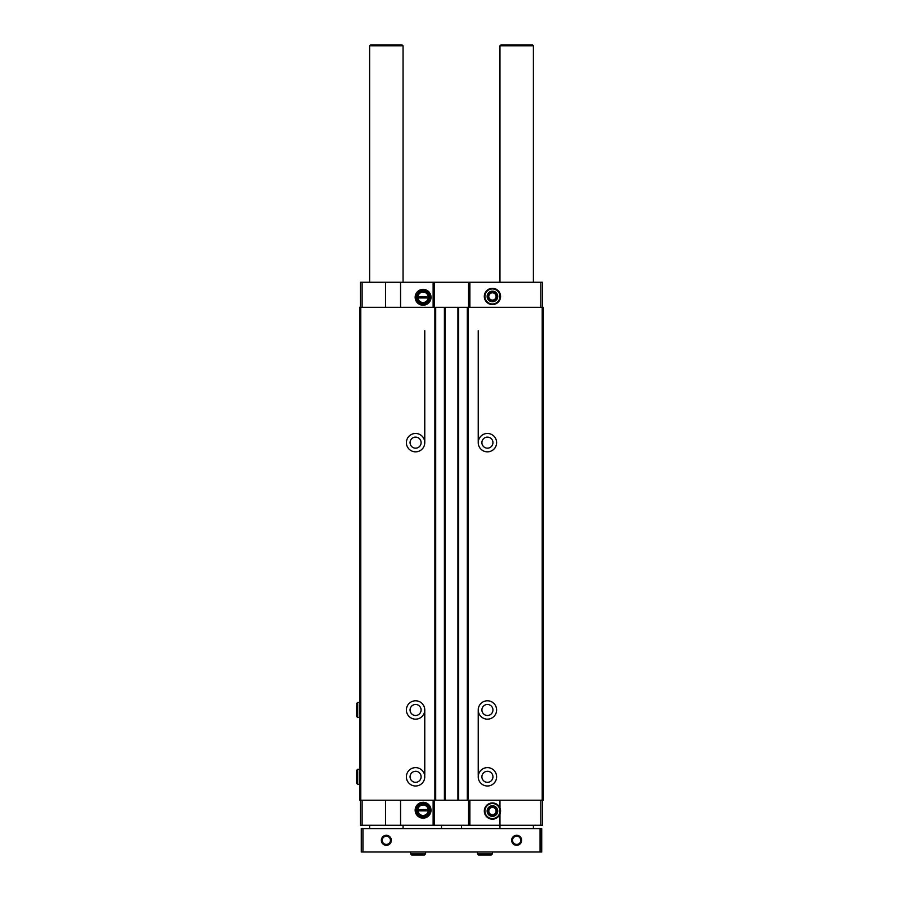 <?xml version="1.0" encoding="UTF-8"?>
<svg xmlns="http://www.w3.org/2000/svg" width="900" height="900" viewBox="0 0 900 900"><rect width="100%" height="100%" fill="white"/><g stroke="black" fill="none" stroke-linecap="round" stroke-linejoin="round"><path stroke-width="1.35" d="M428.231 296.618L417.589 296.618L417.96 297.956A5.175 5.175 0 0 0 428.231 297.956L428.231 296.618A5.175 5.175 0 0 0 417.96 296.618L417.589 297.956L428.614 297.956L428.231 296.618M428.231 809.55L417.589 809.55L417.96 810.889A5.175 5.175 0 0 0 428.231 810.889L428.231 809.55A5.175 5.175 0 0 0 417.96 809.55L417.589 810.889L428.614 810.889L428.231 809.55M362.115 307.316L362.115 282.251L385.504 282.251L385.504 307.316M423.101 305.224A7.931 7.931 0 0 0 429.964 293.321A7.931 7.931 0 0 0 416.228 293.321A7.931 7.931 0 0 0 423.101 305.224M400.545 307.316L400.545 282.251L542.565 282.251L542.565 307.316M385.504 282.251L400.545 282.251M362.115 282.251L360.45 282.251L360.45 307.316M385.504 800.201L385.504 825.255L360.45 825.255L360.45 800.201M362.115 800.201L362.115 825.255M360.787 307.316L359.606 307.316L359.606 800.201L543.398 800.201L543.398 307.316L360.787 307.316L360.787 800.201M542.216 307.316L542.216 800.201M487.429 433.463A9.191 9.191 0 0 1 495.382 447.244A9.191 9.191 0 0 1 479.464 447.244A9.191 9.191 0 0 1 487.429 433.463M487.429 700.785A9.191 9.191 0 0 1 495.382 714.566A9.191 9.191 0 0 1 479.464 714.566A9.191 9.191 0 0 1 487.429 700.785M487.429 767.621A9.191 9.191 0 0 1 495.382 781.403A9.191 9.191 0 0 1 479.464 781.403A9.191 9.191 0 0 1 487.429 767.621M467.291 307.316L467.291 800.201M458.606 307.316L458.606 800.201M444.397 307.316L444.397 800.201M435.713 307.316L435.713 800.201M415.586 433.463A9.191 9.191 0 0 1 423.54 447.244A9.191 9.191 0 0 1 407.621 447.244A9.191 9.191 0 0 1 415.586 433.463M415.586 700.785A9.191 9.191 0 0 1 423.54 714.566A9.191 9.191 0 0 1 407.621 714.566A9.191 9.191 0 0 1 415.586 700.785M415.586 767.621A9.191 9.191 0 0 1 423.54 781.403A9.191 9.191 0 0 1 407.621 781.403A9.191 9.191 0 0 1 415.586 767.621M540.889 307.316L540.889 282.251M492.435 304.582A8.123 8.123 0 0 0 499.478 292.387A8.123 8.123 0 0 0 485.404 292.387A8.123 8.123 0 0 0 492.435 304.582M469.215 307.316L469.215 282.251M433.789 307.316L433.789 282.251M542.565 800.201L542.565 825.255L469.215 825.255L469.215 800.201M540.889 800.201L540.889 825.255M492.435 819.18A8.123 8.123 0 0 0 499.478 806.996A8.123 8.123 0 0 0 485.404 806.996A8.123 8.123 0 0 0 492.435 819.18M468.551 800.201L468.551 825.255L469.215 825.255M468.551 825.255L400.545 825.255L400.545 800.201M433.789 800.201L433.789 825.255M423.101 818.156A7.931 7.931 0 0 0 429.964 806.254A7.931 7.931 0 0 0 416.228 806.254A7.931 7.931 0 0 0 423.101 818.156M385.504 825.255L400.545 825.255M487.429 771.289A5.513 5.513 0 0 1 492.199 779.569A5.513 5.513 0 0 1 482.647 779.569A5.513 5.513 0 0 1 487.429 771.289M415.586 771.289A5.513 5.513 0 0 1 420.356 779.569A5.513 5.513 0 0 1 410.805 779.569A5.513 5.513 0 0 1 415.586 771.289M487.429 704.464A5.513 5.513 0 0 1 492.199 712.732A5.513 5.513 0 0 1 482.647 712.732A5.513 5.513 0 0 1 487.429 704.464M415.586 704.464A5.513 5.513 0 0 1 420.356 712.732A5.513 5.513 0 0 1 410.805 712.732A5.513 5.513 0 0 1 415.586 704.464M487.429 437.13A5.513 5.513 0 0 1 492.199 445.41A5.513 5.513 0 0 1 482.647 445.41A5.513 5.513 0 0 1 487.429 437.13M415.586 437.13A5.513 5.513 0 0 1 420.356 445.41A5.513 5.513 0 0 1 410.805 445.41A5.513 5.513 0 0 1 415.586 437.13M423.101 815.906A5.681 5.681 0 0 0 428.017 807.379A5.681 5.681 0 0 0 418.185 807.379A5.681 5.681 0 0 0 423.101 815.906M423.101 816.154A5.929 5.929 0 0 0 428.243 807.255A5.929 5.929 0 0 0 417.96 807.255A5.929 5.929 0 0 0 423.101 816.154M423.101 816.57A6.345 6.345 0 0 0 428.603 807.053A6.345 6.345 0 0 0 417.6 807.053A6.345 6.345 0 0 0 423.101 816.57M423.101 816.908A6.683 6.683 0 0 0 428.884 806.884A6.683 6.683 0 0 0 417.308 806.884A6.683 6.683 0 0 0 423.101 816.908M423.101 817.571A7.346 7.346 0 0 0 429.469 806.546A7.346 7.346 0 0 0 416.734 806.546A7.346 7.346 0 0 0 423.101 817.571M423.101 302.974A5.681 5.681 0 0 0 428.017 294.446A5.681 5.681 0 0 0 418.185 294.446A5.681 5.681 0 0 0 423.101 302.974M423.101 303.221A5.929 5.929 0 0 0 428.243 294.322A5.929 5.929 0 0 0 417.96 294.322A5.929 5.929 0 0 0 423.101 303.221M423.101 303.637A6.345 6.345 0 0 0 428.603 294.12A6.345 6.345 0 0 0 417.6 294.12A6.345 6.345 0 0 0 423.101 303.637M423.101 303.975A6.683 6.683 0 0 0 428.884 293.951A6.683 6.683 0 0 0 417.308 293.951A6.683 6.683 0 0 0 423.101 303.975M423.101 304.639A7.346 7.346 0 0 0 429.469 293.614A7.346 7.346 0 0 0 416.734 293.614A7.346 7.346 0 0 0 423.101 304.639M424.766 775.136L424.766 709.976M424.766 442.654L424.766 330.705M540.056 828.596L361.282 828.596L361.282 851.996L541.721 851.996L541.721 828.596L540.056 828.596L540.056 851.996M521.674 840.296A5.018 5.018 0 0 1 514.159 844.639A5.018 5.018 0 0 1 514.159 835.954A5.018 5.018 0 0 1 521.674 840.296M391.354 840.296A5.018 5.018 0 0 1 383.839 844.639A5.018 5.018 0 0 1 383.839 835.954A5.018 5.018 0 0 1 391.354 840.296M362.947 828.596L362.947 851.996M369.63 282.251L369.63 45.833L403.054 45.833L403.054 282.251M369.63 828.596L369.63 825.255M369.63 45.833L370.474 45L402.21 45L403.054 45.833M499.961 282.251L499.961 45.833L533.374 45.833L533.374 282.251M499.961 828.596L499.961 800.201M499.961 45.833L500.794 45L532.541 45L533.374 45.833M461.531 825.255L461.531 828.596M390.454 840.296A4.106 4.106 0 0 1 384.289 843.851A4.106 4.106 0 0 1 384.289 836.741A4.106 4.106 0 0 1 390.454 840.296M520.774 840.296A4.106 4.106 0 0 1 514.609 843.851A4.106 4.106 0 0 1 514.609 836.741A4.106 4.106 0 0 1 520.774 840.296M410.569 851.996L410.569 853.909L411.66 855L410.569 853.909L410.569 851.996M477.405 851.996L477.405 853.909L478.485 855L477.405 853.909L477.405 851.996M357.694 784.327L359.606 784.327L357.694 784.327L356.603 783.236L357.694 784.327L357.694 769.286L356.603 770.377L357.694 771.457M357.694 717.491L359.606 717.491L357.694 717.491L356.603 716.411L357.694 717.491L357.694 702.461L356.603 703.541L357.694 704.633M492.435 806.467L496.418 808.762L496.418 813.352L492.435 815.648L488.464 813.352L488.464 808.762L492.435 806.467L488.464 808.762L488.464 813.352L492.435 815.648L496.418 813.352L496.418 808.762L492.435 806.467M492.435 805.759A5.31 5.31 0 0 1 497.036 813.712A5.31 5.31 0 0 1 487.845 813.712A5.31 5.31 0 0 1 492.435 805.759M499.973 811.058A7.538 7.538 0 0 1 488.666 817.582A7.538 7.538 0 0 1 488.666 804.533A7.538 7.538 0 0 1 499.973 811.058M492.435 814.702A3.645 3.645 0 0 0 495.596 809.235A3.645 3.645 0 0 0 489.285 809.235A3.645 3.645 0 0 0 492.435 814.702M492.435 291.859L496.418 294.154L496.418 298.755L492.435 301.05L488.464 298.755L488.464 294.154L492.435 291.859L488.464 294.154L488.464 298.755L492.435 301.05L496.418 298.755L496.418 294.154L492.435 291.859M492.435 291.15A5.31 5.31 0 0 1 497.036 299.104A5.31 5.31 0 0 1 487.845 299.104A5.31 5.31 0 0 1 492.435 291.15M499.973 296.449A7.538 7.538 0 0 1 488.666 302.974A7.538 7.538 0 0 1 488.666 289.935A7.538 7.538 0 0 1 499.973 296.449M492.435 300.105A3.645 3.645 0 0 0 495.596 294.626A3.645 3.645 0 0 0 489.285 294.626A3.645 3.645 0 0 0 492.435 300.105M433.125 307.316L433.125 282.251M468.124 307.316L468.124 800.201M457.931 307.316L457.931 800.201M445.072 307.316L445.072 800.201M434.88 307.316L434.88 800.201M469.879 307.316L469.879 282.251M468.551 307.316L468.551 282.251M434.464 307.316L434.464 282.251M469.879 800.201L469.879 825.255M434.464 800.201L434.464 825.255M433.125 800.201L433.125 825.255M425.61 851.996L425.61 853.909L410.569 853.909M492.435 851.996L492.435 853.909L477.405 853.909M478.238 775.136L478.238 709.976M478.238 442.654L478.238 330.705M403.054 828.596L403.054 825.255M533.374 828.596L533.374 825.255M441.484 825.255L441.484 828.596M425.61 853.909L424.519 855L411.66 855M423.439 853.909L424.519 855M492.435 853.909L491.355 855L478.485 855M490.264 853.909L491.355 855M359.606 769.286L357.694 769.286M356.603 783.236L356.603 770.377M359.606 702.461L357.694 702.461M356.603 716.411L356.603 703.541"/></g></svg>
